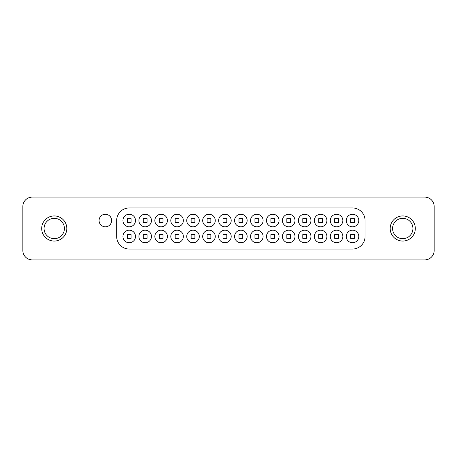<?xml version="1.0" encoding="UTF-8"?>
<svg xmlns="http://www.w3.org/2000/svg" width="457" height="457" viewBox="0 0 457 457"><rect width="100%" height="100%" fill="white"/><g stroke="black" fill="none" stroke-linecap="round" stroke-linejoin="round"><path stroke-width="0.69" d="M105.361 214.247A6.278 6.278 0 0 0 99.083 220.525A6.278 6.278 0 0 0 105.361 226.803A6.278 6.278 0 0 0 111.639 220.525A6.278 6.278 0 0 0 105.361 214.247M434.15 250.476A9.42 9.42 0 0 1 424.73 259.896L32.27 259.896A9.42 9.42 0 0 1 22.85 250.476L22.85 206.524A9.42 9.42 0 0 1 32.27 197.104L424.73 197.104A9.42 9.42 0 0 1 434.15 206.524L434.15 250.476M129.222 207.964A12.556 12.556 0 0 0 116.666 220.525L116.666 236.475A12.556 12.556 0 0 0 129.222 249.036L352.518 249.036A12.556 12.556 0 0 0 365.074 236.475L365.074 220.525A12.556 12.556 0 0 0 352.518 207.964L129.222 207.964M288.721 230.197A6.278 6.278 0 0 1 294.999 236.475A6.278 6.278 0 0 1 288.721 242.753A6.278 6.278 0 0 1 282.437 236.475A6.278 6.278 0 0 1 288.721 230.197M290.601 238.36L290.601 234.59L286.836 234.59L286.836 238.36L290.601 238.36M352.518 214.247A6.278 6.278 0 0 1 358.796 220.525A6.278 6.278 0 0 1 352.518 226.803A6.278 6.278 0 0 1 346.24 220.525A6.278 6.278 0 0 1 352.518 214.247M354.404 222.41L354.404 218.64L350.633 218.64L350.633 222.41L354.404 222.41M336.569 230.197A6.278 6.278 0 0 1 342.847 236.475A6.278 6.278 0 0 1 336.569 242.753A6.278 6.278 0 0 1 330.291 236.475A6.278 6.278 0 0 1 336.569 230.197M338.454 238.36L338.454 234.59L334.684 234.59L334.684 238.36L338.454 238.36M336.569 214.247A6.278 6.278 0 0 1 342.847 220.525A6.278 6.278 0 0 1 336.569 226.803A6.278 6.278 0 0 1 330.291 220.525A6.278 6.278 0 0 1 336.569 214.247M338.454 222.41L338.454 218.64L334.684 218.64L334.684 222.41L338.454 222.41M320.62 230.197A6.278 6.278 0 0 1 326.898 236.475A6.278 6.278 0 0 1 320.62 242.753A6.278 6.278 0 0 1 314.342 236.475A6.278 6.278 0 0 1 320.62 230.197M322.505 238.36L322.505 234.59L318.735 234.59L318.735 238.36L322.505 238.36M320.62 214.247A6.278 6.278 0 0 1 326.898 220.525A6.278 6.278 0 0 1 320.62 226.803A6.278 6.278 0 0 1 314.342 220.525A6.278 6.278 0 0 1 320.62 214.247M322.505 222.41L322.505 218.64L318.735 218.64L318.735 222.41L322.505 222.41M304.67 230.197A6.278 6.278 0 0 1 310.949 236.475A6.278 6.278 0 0 1 304.67 242.753A6.278 6.278 0 0 1 298.392 236.475A6.278 6.278 0 0 1 304.67 230.197M306.556 238.36L306.556 234.59L302.785 234.59L302.785 238.36L306.556 238.36M304.67 214.247A6.278 6.278 0 0 1 310.949 220.525A6.278 6.278 0 0 1 304.67 226.803A6.278 6.278 0 0 1 298.392 220.525A6.278 6.278 0 0 1 304.67 214.247M306.556 222.41L306.556 218.64L302.785 218.64L302.785 222.41L306.556 222.41M352.518 230.197A6.278 6.278 0 0 1 358.796 236.475A6.278 6.278 0 0 1 352.518 242.753A6.278 6.278 0 0 1 346.24 236.475A6.278 6.278 0 0 1 352.518 230.197M354.404 238.36L354.404 234.59L350.633 234.59L350.633 238.36L354.404 238.36M288.721 214.247A6.278 6.278 0 0 1 294.999 220.525A6.278 6.278 0 0 1 288.721 226.803A6.278 6.278 0 0 1 282.437 220.525A6.278 6.278 0 0 1 288.721 214.247M290.601 222.41L290.601 218.64L286.836 218.64L286.836 222.41L290.601 222.41M272.772 230.197A6.278 6.278 0 0 1 279.05 236.475A6.278 6.278 0 0 1 272.772 242.753A6.278 6.278 0 0 1 266.488 236.475A6.278 6.278 0 0 1 272.772 230.197M274.651 238.36L274.651 234.59L270.887 234.59L270.887 238.36L274.651 238.36M272.772 214.247A6.278 6.278 0 0 1 279.05 220.525A6.278 6.278 0 0 1 272.772 226.803A6.278 6.278 0 0 1 266.488 220.525A6.278 6.278 0 0 1 272.772 214.247M274.651 222.41L274.651 218.64L270.887 218.64L270.887 222.41L274.651 222.41M256.823 230.197A6.278 6.278 0 0 1 263.101 236.475A6.278 6.278 0 0 1 256.823 242.753A6.278 6.278 0 0 1 250.539 236.475A6.278 6.278 0 0 1 256.823 230.197M258.702 238.36L258.702 234.59L254.937 234.59L254.937 238.36L258.702 238.36M256.823 214.247A6.278 6.278 0 0 1 263.101 220.525A6.278 6.278 0 0 1 256.823 226.803A6.278 6.278 0 0 1 250.539 220.525A6.278 6.278 0 0 1 256.823 214.247M258.702 222.41L258.702 218.64L254.937 218.64L254.937 222.41L258.702 222.41M240.868 230.197A6.278 6.278 0 0 1 247.151 236.475A6.278 6.278 0 0 1 240.868 242.753A6.278 6.278 0 0 1 234.59 236.475A6.278 6.278 0 0 1 240.868 230.197M242.753 238.36L242.753 234.59L238.988 234.59L238.988 238.36L242.753 238.36M240.868 214.247A6.278 6.278 0 0 1 247.151 220.525A6.278 6.278 0 0 1 240.868 226.803A6.278 6.278 0 0 1 234.59 220.525A6.278 6.278 0 0 1 240.868 214.247M242.753 222.41L242.753 218.64L238.988 218.64L238.988 222.41L242.753 222.41M224.918 230.197A6.278 6.278 0 0 1 231.202 236.475A6.278 6.278 0 0 1 224.918 242.753A6.278 6.278 0 0 1 218.64 236.475A6.278 6.278 0 0 1 224.918 230.197M226.803 238.36L226.803 234.59L223.039 234.59L223.039 238.36L226.803 238.36M224.918 214.247A6.278 6.278 0 0 1 231.202 220.525A6.278 6.278 0 0 1 224.918 226.803A6.278 6.278 0 0 1 218.64 220.525A6.278 6.278 0 0 1 224.918 214.247M226.803 222.41L226.803 218.64L223.039 218.64L223.039 222.41L226.803 222.41M208.969 230.197A6.278 6.278 0 0 1 215.253 236.475A6.278 6.278 0 0 1 208.969 242.753A6.278 6.278 0 0 1 202.691 236.475A6.278 6.278 0 0 1 208.969 230.197M210.854 238.36L210.854 234.59L207.09 234.59L207.09 238.36L210.854 238.36M208.969 214.247A6.278 6.278 0 0 1 215.253 220.525A6.278 6.278 0 0 1 208.969 226.803A6.278 6.278 0 0 1 202.691 220.525A6.278 6.278 0 0 1 208.969 214.247M210.854 222.41L210.854 218.64L207.09 218.64L207.09 222.41L210.854 222.41M193.02 230.197A6.278 6.278 0 0 1 199.303 236.475A6.278 6.278 0 0 1 193.02 242.753A6.278 6.278 0 0 1 186.742 236.475A6.278 6.278 0 0 1 193.02 230.197M194.905 238.36L194.905 234.59L191.14 234.59L191.14 238.36L194.905 238.36M193.02 214.247A6.278 6.278 0 0 1 199.303 220.525A6.278 6.278 0 0 1 193.02 226.803A6.278 6.278 0 0 1 186.742 220.525A6.278 6.278 0 0 1 193.02 214.247M194.905 222.41L194.905 218.64L191.14 218.64L191.14 222.41L194.905 222.41M177.07 230.197A6.278 6.278 0 0 1 183.348 236.475A6.278 6.278 0 0 1 177.07 242.753A6.278 6.278 0 0 1 170.792 236.475A6.278 6.278 0 0 1 177.07 230.197M178.955 238.36L178.955 234.59L175.185 234.59L175.185 238.36L178.955 238.36M177.07 214.247A6.278 6.278 0 0 1 183.348 220.525A6.278 6.278 0 0 1 177.07 226.803A6.278 6.278 0 0 1 170.792 220.525A6.278 6.278 0 0 1 177.07 214.247M178.955 222.41L178.955 218.64L175.185 218.64L175.185 222.41L178.955 222.41M161.121 230.197A6.278 6.278 0 0 1 167.399 236.475A6.278 6.278 0 0 1 161.121 242.753A6.278 6.278 0 0 1 154.843 236.475A6.278 6.278 0 0 1 161.121 230.197M163.006 238.36L163.006 234.59L159.236 234.59L159.236 238.36L163.006 238.36M161.121 214.247A6.278 6.278 0 0 1 167.399 220.525A6.278 6.278 0 0 1 161.121 226.803A6.278 6.278 0 0 1 154.843 220.525A6.278 6.278 0 0 1 161.121 214.247M163.006 222.41L163.006 218.64L159.236 218.64L159.236 222.41L163.006 222.41M145.172 230.197A6.278 6.278 0 0 1 151.45 236.475A6.278 6.278 0 0 1 145.172 242.753A6.278 6.278 0 0 1 138.894 236.475A6.278 6.278 0 0 1 145.172 230.197M147.057 238.36L147.057 234.59L143.287 234.59L143.287 238.36L147.057 238.36M145.172 214.247A6.278 6.278 0 0 1 151.45 220.525A6.278 6.278 0 0 1 145.172 226.803A6.278 6.278 0 0 1 138.894 220.525A6.278 6.278 0 0 1 145.172 214.247M147.057 222.41L147.057 218.64L143.287 218.64L143.287 222.41L147.057 222.41M129.222 230.197A6.278 6.278 0 0 1 135.5 236.475A6.278 6.278 0 0 1 129.222 242.753A6.278 6.278 0 0 1 122.944 236.475A6.278 6.278 0 0 1 129.222 230.197M131.108 238.36L131.108 234.59L127.337 234.59L127.337 238.36L131.108 238.36M129.222 214.247A6.278 6.278 0 0 1 135.5 220.525A6.278 6.278 0 0 1 129.222 226.803A6.278 6.278 0 0 1 122.944 220.525A6.278 6.278 0 0 1 129.222 214.247M131.108 222.41L131.108 218.64L127.337 218.64L127.337 222.41L131.108 222.41M408.569 236.846A10.174 10.174 0 0 0 411.1 222.685A10.174 10.174 0 0 0 396.939 220.154A10.174 10.174 0 0 0 394.408 234.315A10.174 10.174 0 0 0 408.569 236.846M395.573 218.195A12.556 12.556 0 0 1 413.059 221.325A12.556 12.556 0 0 1 409.929 238.805A12.556 12.556 0 0 1 392.449 235.675A12.556 12.556 0 0 1 395.573 218.195M60.061 236.846A10.174 10.174 0 0 0 62.592 222.685A10.174 10.174 0 0 0 48.431 220.154A10.174 10.174 0 0 0 45.9 234.315A10.174 10.174 0 0 0 60.061 236.846M47.071 218.195A12.556 12.556 0 0 1 64.551 221.325A12.556 12.556 0 0 1 61.427 238.805A12.556 12.556 0 0 1 43.941 235.675A12.556 12.556 0 0 1 47.071 218.195"/></g></svg>
